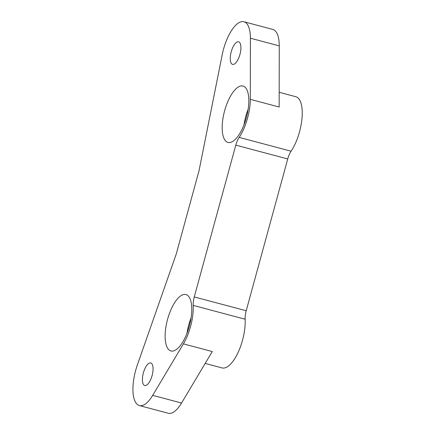 <?xml version="1.0" encoding="UTF-8"?>
<svg xmlns="http://www.w3.org/2000/svg" width="435" height="435" viewBox="0 0 435 435"><rect width="100%" height="100%" fill="white"/><g stroke="black" fill="none" stroke-linecap="round" stroke-linejoin="round"><path stroke-width="0.65" d="M246.373 117.657A29.188 11.397 -75.1 0 0 243.002 86.016A29.188 11.397 -75.1 0 0 224.618 110.794A29.188 11.397 -75.1 0 0 227.989 142.435A29.188 11.397 -75.1 0 0 246.373 117.657M248.157 109.218A29.188 11.397 -75.1 0 0 245.78 116.422A29.188 11.397 -75.1 0 0 243.997 124.861M189.328 326.185A29.188 11.397 -75.1 0 0 185.957 294.549A29.188 11.397 -75.1 0 0 167.573 319.323A29.188 11.397 -75.1 0 0 170.944 350.963A29.188 11.397 -75.1 0 0 189.328 326.185M191.112 317.751A29.188 11.397 -75.1 0 0 188.736 324.956A29.188 11.397 -75.1 0 0 186.947 333.395M143.387 372.855A11.674 4.557 104.9 0 1 150.744 362.948A11.674 4.557 104.9 0 1 152.087 375.601A11.674 4.557 104.9 0 1 144.735 385.513A11.674 4.557 104.9 0 1 143.387 372.855M231.241 51.721A11.674 4.557 104.9 0 1 238.592 41.809A11.674 4.557 104.9 0 1 239.941 54.467A11.674 4.557 104.9 0 1 232.589 64.375A11.674 4.557 104.9 0 1 231.241 51.721M239.163 137.389L291.102 151.211A12.974 5.062 -75.1 0 0 287.736 158.954L235.797 145.132A12.974 5.062 104.9 0 1 239.163 137.389A32.435 12.664 -75.1 0 0 247.58 118.037A32.435 12.664 -75.1 0 0 250.304 99.343L250.402 38.209A32.435 12.664 -75.1 0 0 243.932 21.75A32.435 12.664 -75.1 0 0 222.182 54.87L199.045 170.683L176.229 254.094L137.357 364.943A32.435 12.664 -75.1 0 0 139.396 405.572A32.435 12.664 -75.1 0 0 152.696 395.35L183.407 343.873A32.435 12.664 -75.1 0 0 190.535 326.565A32.435 12.664 -75.1 0 0 193.2 305.403A12.974 5.062 104.9 0 1 194.266 296.931L246.205 310.759A12.974 5.062 -75.1 0 0 245.139 319.225L193.2 305.403M205.179 363.432L222.046 367.918A32.435 12.664 -75.1 0 0 242.474 340.387A32.435 12.664 -75.1 0 0 245.139 319.225M291.102 151.211A32.435 12.664 -75.1 0 0 299.525 131.859A32.435 12.664 -75.1 0 0 295.778 96.706L279.183 92.291M235.797 145.132L194.266 296.931M287.736 158.954L246.205 310.759M250.402 38.209L279.254 45.887L279.161 107.021L250.304 99.343M279.254 45.887A32.435 12.664 -75.1 0 0 272.788 29.428L243.932 21.75M139.396 405.572L168.253 413.25A32.435 12.664 -75.1 0 0 181.553 403.027L212.264 351.551L183.407 343.873M152.696 395.35L181.553 403.027"/></g></svg>
